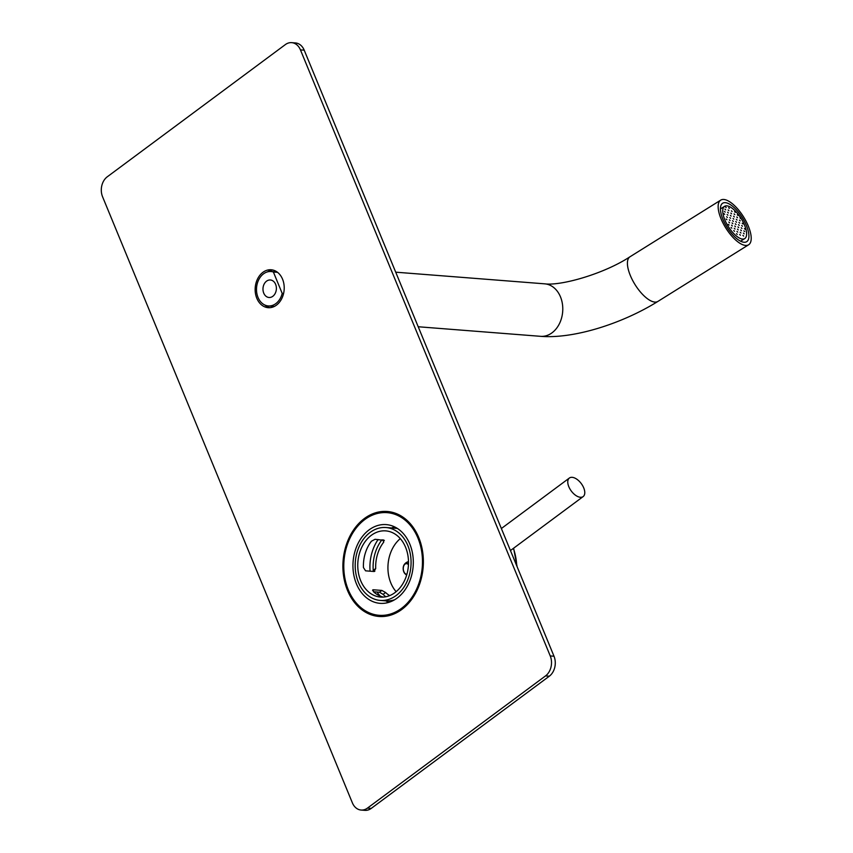 <?xml version="1.0" encoding="UTF-8"?>
<svg xmlns="http://www.w3.org/2000/svg" width="853" height="853" viewBox="0 0 853 853"><rect width="100%" height="100%" fill="white"/><g stroke="black" fill="none" stroke-linecap="round" stroke-linejoin="round"><path stroke-width="1.28" d="M401.443 608.413A51.479 39.259 -85.5 0 0 421.766 552.072A51.479 39.259 -85.5 0 0 387.145 512.653A51.479 39.259 -85.5 0 0 364.807 519.53A51.479 39.259 -85.5 0 0 344.495 575.882A51.479 39.259 -85.5 0 0 379.116 615.301A51.479 39.259 -85.5 0 0 401.443 608.413M369.082 529.884A39.483 30.122 -85.5 0 0 353.494 573.109A39.483 30.122 -85.5 0 0 380.054 603.338A39.483 30.122 -85.5 0 0 397.178 598.06A39.483 30.122 -85.5 0 0 412.767 554.845A39.483 30.122 -85.5 0 0 386.206 524.606A39.483 30.122 -85.5 0 0 369.082 529.884M388.659 602.399A39.483 30.122 94.5 0 1 385.908 600.864A36.562 27.882 -85.5 0 0 394.608 599.776M380.257 596.087A39.483 30.122 94.5 0 1 377.058 592.025M370.095 571.179A39.483 30.122 94.5 0 1 378.124 539.522M391.612 527.964A39.483 30.122 94.5 0 1 394.566 526.877M390.056 600.789A42.415 32.35 -85.5 0 0 390.941 601.6M390.333 600.757A40.955 31.23 -85.5 0 0 391.239 601.472M358.399 582.332A36.562 27.882 94.5 0 1 359.977 544.832A36.562 27.882 94.5 0 1 385.982 527.527A36.562 27.882 94.5 0 1 405.836 541.442A36.562 27.882 94.5 0 1 407.307 580.925A36.562 27.882 94.5 0 1 380.278 600.427A36.562 27.882 94.5 0 1 358.399 582.332M373.198 571.425L373.23 570.369A36.562 27.882 94.5 0 1 381.931 539.821M360.67 580.648A33.203 25.323 94.5 0 1 362.109 546.592A33.203 25.323 94.5 0 1 385.716 530.875A33.203 25.323 94.5 0 1 403.533 543.148A33.203 25.323 94.5 0 1 405.175 579.155A33.203 25.323 94.5 0 1 380.545 597.068A33.203 25.323 94.5 0 1 360.67 580.648M392.881 600.725A36.562 27.882 94.5 0 1 392.135 600.448M385.769 596.78A36.562 27.882 94.5 0 1 383.114 594.36L379.468 592.217L381.867 590.436L385.599 592.515A33.203 25.323 -85.5 0 0 389.672 595.618M373.539 591.747L379.468 592.217M381.867 590.436L373.379 589.775L372.569 590.372M383.381 597.089A33.203 25.323 94.5 0 1 373.337 591.555L373.379 589.775L372.74 589.892M396.144 591.694A33.203 25.323 94.5 0 1 390.845 583.004A33.203 25.323 94.5 0 1 400.292 538.616M383.573 539.949L383.722 542.145A33.203 25.323 -85.5 0 0 375.704 568.524L374.062 571.499L365.574 570.828L363.442 567.565A33.203 25.323 94.5 0 1 371.46 541.186L375.085 539.288L384.34 540.397M374.83 571.265L374.062 571.499M408.491 561.338L408.129 561.605A5.854 4.457 -85.5 0 0 407.905 561.786M406.764 574.73A5.8 3.647 85.6 0 1 404.93 573.674L404.93 573.674A5.8 3.647 85.6 0 1 404.226 564.59L404.226 564.59A5.8 3.647 85.6 0 1 404.759 563.95A5.8 3.647 85.6 0 1 408.48 564.004M569.388 478.021A11.558 6.227 53.4 0 1 572.16 477.328A11.558 6.227 -126.6 0 1 582.652 485.698A11.558 6.227 -126.6 0 1 583.164 496.574A11.558 6.227 -126.6 0 1 580.381 497.278A11.558 6.227 53.4 0 1 569.9 488.908A11.558 6.227 53.4 0 1 569.388 478.021L501.372 528.519M722.939 219.349A22.668 9.02 58 0 0 746.684 241.687A22.668 9.02 58 0 0 746.407 225.555A22.668 9.02 -122 0 0 722.672 203.227A22.668 9.02 -122 0 0 722.939 219.349M721.052 218.848A26.326 10.481 58 0 0 748.614 244.779A26.326 10.481 58 0 0 748.305 226.056A26.326 10.481 -122 0 0 720.732 200.124A26.326 10.481 -122 0 0 721.052 218.848M291.694 42.65L295.458 42.949A14.629 11.153 94.5 0 1 304.212 50.178L554.002 656.224A14.629 11.153 94.5 0 1 549.321 676.194L371.236 808.399A14.629 11.153 94.5 0 1 364.892 810.35L361.118 810.051A14.629 11.153 -85.5 0 0 367.462 808.1L545.547 675.896A14.629 11.153 -85.5 0 0 550.238 655.925L300.437 49.89A14.629 11.153 -85.5 0 0 291.694 42.65A14.629 11.153 -85.5 0 0 285.35 44.601L107.265 176.806A14.629 11.153 -85.5 0 0 102.573 196.776L352.364 802.822A14.629 11.153 -85.5 0 0 361.118 810.051M389.117 511.693A52.651 40.155 -85.5 0 0 379.617 513.005M371.737 613.776A52.651 40.155 -85.5 0 0 380.918 616.559M276.447 305.139A19.011 14.501 -85.5 0 0 283.953 284.337A19.011 14.501 -85.5 0 0 271.169 269.772A19.011 14.501 -85.5 0 0 262.916 272.32A19.011 14.501 -85.5 0 0 255.41 293.123A19.011 14.501 -85.5 0 0 268.194 307.688A19.011 14.501 -85.5 0 0 276.447 305.139M401.859 609.426A52.651 40.155 -85.5 0 0 422.64 551.806A52.651 40.155 -85.5 0 0 387.23 511.48A52.651 40.155 -85.5 0 0 364.391 518.517A52.651 40.155 -85.5 0 0 343.62 576.148A52.651 40.155 -85.5 0 0 379.02 616.463A52.651 40.155 -85.5 0 0 401.859 609.426M267.416 271.894A19.011 14.501 94.5 0 1 272.885 270.049M269.943 307.688A19.011 14.501 94.5 0 1 264.835 305.011M275.764 271.894A17.55 13.381 94.5 0 1 276.777 271.787M274.058 306.579A17.55 13.381 94.5 0 1 273.077 306.302M277.524 272.32L273.376 271.99L282.204 293.421L283.569 293.528M273.376 271.99A17.263 13.158 -85.5 0 0 271.03 271.521A17.263 13.158 -85.5 0 0 256.561 287.706A17.263 13.158 -85.5 0 0 268.332 305.939A17.263 13.158 -85.5 0 0 282.204 293.421M263.748 293.133A8.775 6.696 -85.5 0 0 268.994 297.484A8.775 6.696 -85.5 0 0 275.242 293.325A8.775 6.696 -85.5 0 0 275.615 284.326A8.775 6.696 -85.5 0 0 270.369 279.987A8.775 6.696 -85.5 0 0 264.121 284.134A8.775 6.696 -85.5 0 0 263.748 293.133M724.837 219.85A19.011 7.57 -122 0 1 724.602 206.319A19.011 7.57 -122 0 1 744.52 225.053A19.011 7.57 58 0 1 744.744 238.584A19.011 7.57 58 0 1 724.837 219.85M740.745 218.603L739.977 217.878L740.745 218.603M737.227 234.383L736.47 233.658L737.227 234.383M734.518 231.28L733.751 230.555L734.518 231.28M735.019 229.02L734.252 228.305L735.019 229.02M737.728 232.123L736.971 231.408L737.728 232.123M740.447 235.225L739.679 234.511L740.447 235.225M731.81 228.167L731.042 227.452L731.81 228.167M732.311 225.917L731.543 225.203L732.311 225.917M732.812 223.667L732.045 222.942L732.812 223.667M735.521 226.77L734.764 226.045L735.521 226.77M738.229 229.873L737.472 229.148L738.229 229.873M740.948 232.976L740.18 232.251L740.948 232.976M743.656 236.078L742.888 235.353L743.656 236.078M729.102 225.064L728.334 224.35L729.102 225.064M729.603 222.814L728.835 222.1L729.603 222.814M730.104 220.564L729.336 219.839L730.104 220.564M730.605 218.304L729.837 217.59L730.605 218.304M733.313 221.407L732.546 220.692L733.313 221.407M736.022 224.51L735.265 223.795L736.022 224.51M738.741 227.612L737.973 226.898L738.741 227.612M741.449 230.715L740.681 230.001L741.449 230.715M744.157 233.818L743.389 233.104L744.157 233.818M726.895 219.711L726.127 218.997L726.895 219.711M727.396 217.462L726.628 216.737L727.396 217.462M727.897 215.201L727.129 214.487L727.897 215.201M728.398 212.951L727.63 212.226L728.398 212.951M731.106 216.054L730.339 215.329L731.106 216.054M733.815 219.157L733.058 218.432L733.815 219.157M736.523 222.26L735.766 221.535L736.523 222.26M739.242 225.363L738.474 224.638L739.242 225.363M741.95 228.465L741.182 227.751L741.95 228.465M744.658 231.568L743.891 230.854L744.658 231.568M724.687 214.359L723.92 213.634L724.687 214.359M725.189 212.098L724.421 211.384L725.189 212.098M725.69 209.849L724.922 209.124L725.69 209.849M726.191 207.599L725.423 206.874L726.191 207.599M728.899 210.702L728.131 209.977L728.899 210.702M731.607 213.804L730.84 213.079L731.607 213.804M734.316 216.907L733.559 216.182L734.316 216.907M737.035 220.01L736.267 219.285L737.035 220.01M739.743 223.113L738.975 222.388L739.743 223.113M742.451 226.216L741.683 225.491L742.451 226.216M745.159 229.318L744.392 228.593L745.159 229.318M729.4 208.441L728.633 207.727L729.4 208.441M732.109 211.544L731.352 210.83L732.109 211.544M734.817 214.647L734.06 213.932L734.817 214.647M737.536 217.75L736.768 217.035L737.536 217.75M740.244 220.852L739.476 220.138L740.244 220.852M742.952 223.955L742.185 223.241L742.952 223.955M735.329 212.397L734.561 211.672L735.329 212.397M738.037 215.5L737.269 214.775L738.037 215.5M385.599 592.515L383.114 594.36M404.759 563.95A7.314 5.054 -133.9 0 1 404.834 563.854A7.314 5.054 -133.9 0 1 404.94 563.716A7.314 5.054 -133.9 0 1 405.207 563.428A7.314 7.314 0 0 0 404.226 564.59C402.616 567.767 402.84 570.796 404.93 573.674A7.314 7.314 0 0 0 406.668 575.05M516.737 565.806A51.191 39.035 -85.5 0 0 513.378 548.383M408.448 564.697A5.342 3.348 -94.4 0 0 404.748 564.366A5.342 3.348 -94.4 0 0 403.469 570.348A5.342 3.348 -94.4 0 0 406.881 574.304M373.23 570.369L375.704 568.524M383.722 542.145L382.794 539.896M720.732 200.124L630.004 256.764A26.326 10.481 58 0 0 630.324 275.487A26.326 10.481 58 0 0 657.887 301.429L748.614 244.779M630.004 256.764C604.223 273.738 561.231 286.022 544.715 283.836A26.326 20.077 94.5 0 1 560.474 296.865A26.326 20.077 94.5 0 1 559.333 323.863A26.326 20.077 94.5 0 1 540.61 336.327L418.205 326.752M371.236 808.399L367.462 808.1M304.212 50.178L300.437 49.89M554.002 656.224L550.238 655.925M549.321 676.194L545.547 675.896M395.536 513.303L387.145 512.653M387.507 615.951L379.116 615.301M385.982 527.527L397.317 528.412M380.278 600.427L385.94 600.875M517.121 566.733L513.613 548.202M583.164 496.574L510.457 550.548M408.491 561.605A7.314 7.314 0 0 0 405.207 563.428M395.717 272.182L544.715 283.836M276.671 271.712L273.525 271.723M270.827 306.131L273.941 306.632M277.097 272L271.03 271.521M274.399 306.408L268.332 305.939M657.887 301.429C622.274 323.639 573.706 339.057 540.61 336.327M720.433 208.932L724.602 206.319M740.575 241.186L744.744 238.584"/></g></svg>
